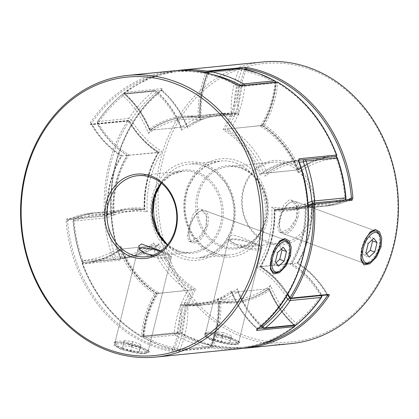 <?xml version="1.0" encoding="UTF-8"?>
<svg xmlns="http://www.w3.org/2000/svg" width="419" height="419" viewBox="0 0 419 419"><rect width="100%" height="100%" fill="white"/><g stroke="black" fill="none" stroke-linecap="round" stroke-linejoin="round"><path stroke-width="0.31" stroke-dasharray="2.1 1.57" d="M229.952 338.908A16.063 3.174 13.8 0 0 213.072 334.98A16.063 3.174 13.8 0 0 206.248 336.598A16.063 3.174 13.8 0 0 213.407 340.553A16.063 3.174 13.8 0 0 236.808 344.104A16.063 3.174 13.8 0 0 229.952 338.908M213.098 339.573A17.153 3.389 -166.2 0 1 205.451 335.352A17.153 3.389 -166.2 0 1 205.273 334.603A17.153 3.389 -166.2 0 1 230.769 337.814A17.153 3.389 -166.2 0 1 238.594 342.784A17.153 3.389 -166.2 0 1 238.086 343.365A17.153 3.389 -166.2 0 1 213.098 339.573M236.971 244.607A16.063 3.174 -166.2 0 1 230.115 239.411A16.063 3.174 -166.2 0 1 253.516 242.962A16.063 3.174 -166.2 0 1 260.681 246.917A16.063 3.174 -166.2 0 1 253.851 248.54A16.063 3.174 -166.2 0 1 236.971 244.607M253.825 243.947A17.153 3.389 13.8 0 0 228.837 240.15A17.153 3.389 13.8 0 0 228.329 240.731A17.153 3.389 13.8 0 0 236.159 245.702A17.153 3.389 13.8 0 0 261.65 248.912A17.153 3.389 13.8 0 0 261.472 248.168A17.153 3.389 13.8 0 0 253.825 243.947M222.012 337.798L213.512 336.74L213.177 338.672L221.347 341.663L229.848 342.721L230.178 340.788L222.012 337.798L223.285 332.613L214.785 331.555L213.512 336.74M214.785 331.555L214.449 333.487L222.62 336.478L231.12 337.536L231.456 335.603L230.178 340.788M231.456 335.603L223.285 332.613M231.12 337.536L229.848 342.721M222.62 336.478L221.347 341.663M214.449 333.487L213.177 338.672M139.407 347.911A16.063 3.174 -166.2 0 1 146.262 353.107A16.063 3.174 -166.2 0 1 122.861 349.556A16.063 3.174 -166.2 0 1 115.702 345.602A16.063 3.174 -166.2 0 1 122.526 343.978A16.063 3.174 -166.2 0 1 139.407 347.911M122.558 348.571A17.153 3.389 13.8 0 0 147.546 352.369A17.153 3.389 13.8 0 0 148.048 351.787A17.153 3.389 13.8 0 0 140.224 346.817A17.153 3.389 13.8 0 0 114.727 343.601A17.153 3.389 13.8 0 0 114.911 344.35A17.153 3.389 13.8 0 0 122.558 348.571M149.751 254.721A16.063 3.174 13.8 0 0 170.135 255.92A16.063 3.174 13.8 0 0 162.975 251.966A16.063 3.174 13.8 0 0 160.676 251.175M163.279 252.945A17.153 3.389 -166.2 0 1 170.926 257.166A17.153 3.389 -166.2 0 1 171.104 257.915A17.153 3.389 -166.2 0 1 145.613 254.7A17.153 3.389 -166.2 0 1 137.788 249.729A17.153 3.389 -166.2 0 1 138.291 249.153A17.153 3.389 -166.2 0 1 163.279 252.945M122.636 347.676L122.966 345.743L131.466 346.796L139.637 349.786L139.302 351.719L130.801 350.666L122.636 347.676L124.239 340.558L122.966 345.743M139.213 248.713A16.063 3.174 13.8 0 0 142.062 251.73M124.239 340.558L132.739 341.611L140.91 344.601L140.575 346.534L132.074 345.481L123.909 342.491M132.074 345.481L130.801 350.666M140.575 346.534L139.302 351.719M140.91 344.601L139.637 349.786M132.739 341.611L131.466 346.796M270.355 263.493A17.153 8.202 -69.9 0 1 271.219 257.271A17.153 8.202 -69.9 0 1 274.241 249.305M289.194 244.418A17.153 8.202 -69.9 0 1 288.885 255.517A17.153 8.202 -69.9 0 1 279.3 271.444M189.556 227.124A16.063 7.683 -69.9 0 1 198.533 212.208A16.063 7.683 -69.9 0 1 206.101 225.474A16.063 7.683 -69.9 0 1 197.443 240.171A16.063 7.683 -69.9 0 1 189.268 237.515A16.063 7.683 -69.9 0 1 189.556 227.124M207.562 225.752A17.153 8.202 110.1 0 0 204.624 210.516A17.153 8.202 110.1 0 0 199.475 211.579A17.153 8.202 110.1 0 0 189.896 227.507A17.153 8.202 110.1 0 0 189.587 238.605A17.153 8.202 110.1 0 0 192.829 242.737A17.153 8.202 110.1 0 0 207.562 225.752M281.364 249.048L278.771 245.649L273.198 250.803L270.884 260.23L274.141 264.509L278.635 266.154M270.884 260.23L275.372 261.875M273.198 250.803L277.692 252.448M278.771 245.649L283.265 247.294M274.141 264.509L276.042 262.75M364.781 240.302A17.153 8.202 110.1 0 0 361.759 248.273A17.153 8.202 110.1 0 0 360.9 254.474M369.846 262.441A17.153 8.202 110.1 0 0 379.431 246.513A17.153 8.202 110.1 0 0 379.734 235.415M280.101 218.121A16.063 7.683 110.1 0 0 279.813 228.512A16.063 7.683 110.1 0 0 287.989 231.173A16.063 7.683 110.1 0 0 296.647 216.476A16.063 7.683 110.1 0 0 289.079 203.205A16.063 7.683 110.1 0 0 280.101 218.121M298.108 216.749A17.153 8.202 -69.9 0 1 283.375 233.739A17.153 8.202 -69.9 0 1 280.133 229.602A17.153 8.202 -69.9 0 1 280.437 218.503A17.153 8.202 -69.9 0 1 290.021 202.581A17.153 8.202 -69.9 0 1 295.17 201.518A17.153 8.202 -69.9 0 1 298.108 216.749M366.583 253.752L364.687 255.506L369.176 257.151M364.687 255.506L361.424 251.232L363.744 241.805L369.317 236.651L373.811 238.296M369.317 236.651L371.91 240.05M363.744 241.805L368.233 243.444M361.424 251.232L365.918 252.877M279.368 241.271L271.067 257.219L270.313 268.349M273.041 272.099L274.869 272.298C277.949 273.67 288.146 262.147 288.733 255.459L289.068 245.984L284.836 239.878L200.769 209.107L206.331 215.738L206.117 227.25L199.03 237.269L190.692 241.485L188.974 241.328L187.288 236.112L189.467 225.307L193.238 214.078L198.716 208.824L200.769 209.107M122.599 348.399L117.247 345.733L114.989 342.543L116.032 341.516L117.571 341.16C119.687 340.118 135.358 344.533 140.265 346.644L148.174 350.3L148.31 350.724L145.87 351.52C143.811 352.321 127.439 350.75 122.599 348.399M140.711 347.78L125.302 343.009L114.287 342.255L114.068 345.439L121.557 349.682L141.161 353.28L147.886 353.076L149.379 351.834L140.711 347.78L140.265 346.644M172.864 70.916A141.528 121.107 -95.7 0 0 90.221 122.877C89.577 123.924 89.556 124.485 90.158 124.548L127.701 120.819A1.074 0.917 84.3 0 1 128.334 120.41A1.074 1.074 0 0 1 129.366 120.939C137.081 134.148 146.922 144.597 158.895 152.28L158.791 152.28A94.354 80.736 84.3 0 1 129.199 120.897L128.994 121.421A95.422 81.653 -95.7 0 0 158.005 152.568L121.248 156.009A94.354 80.736 -95.7 0 0 107.18 213.281A94.354 80.736 -95.7 0 0 91.614 213.072A94.354 80.736 -95.7 0 0 68.328 219.608L67.574 220.928L66.108 221.054L67.04 218.666L106.049 214.827A1.074 0.529 -115.5 0 1 105.96 215.848A1.074 0.529 -115.5 0 1 105.871 215.874A94.354 80.736 84.3 0 1 129.157 209.338A94.354 80.736 84.3 0 1 144.723 209.547L107.034 213.481C106.279 192.337 110.983 173.178 121.138 155.999L121.138 155.999C109.071 148.284 99.172 137.783 91.442 124.516L90.797 124.144A1.074 0.917 84.3 0 1 91.656 124.632L91.442 124.511M153.014 255.171L164.541 254.914L172.026 254.165L169.732 253.767L161.011 250.934M298.862 161.027L298.407 161.336L298.265 160.247A94.354 80.736 -95.7 0 0 295.358 160.472L332.901 156.743C320.545 158.01 309.117 162.363 298.621 169.795L298.464 169.857A94.354 80.736 84.3 0 1 332.901 156.743A94.354 80.736 84.3 0 1 335.808 156.512A1.074 0.555 86.7 0 0 336.289 155.391A95.422 81.653 -95.7 0 0 299.391 168.27L298.464 169.857L260.922 173.592L259.99 175.2A93.28 79.82 84.3 0 1 298.407 161.336A140.454 120.19 84.3 0 1 257.402 328.292A93.28 79.82 84.3 0 1 231.566 290.912L231.738 292.415L269.281 288.681L269.454 290.158A95.422 81.653 -95.7 0 0 294.457 325.694A1.074 0.409 131.6 0 0 294.615 324.95A1.074 0.409 131.6 0 0 294.447 324.908A94.354 80.736 84.3 0 1 269.281 288.681A94.354 80.736 84.3 0 1 234.844 301.795A94.354 80.736 84.3 0 1 219.278 301.586A94.354 80.736 84.3 0 1 211.527 346.314L173.985 350.043A1.074 0.917 -95.7 0 0 174.713 351.593L171.664 351.368A1.074 0.539 -79.6 0 0 172.329 350.253L173.985 350.043A94.354 80.736 -95.7 0 0 181.736 305.32A94.354 80.736 -95.7 0 0 197.302 305.53A94.354 80.736 -95.7 0 0 231.738 292.415A94.354 80.736 -95.7 0 0 256.905 328.637L258.382 328.491M181.736 305.32L197.302 305.53L234.844 301.795L219.278 301.586L181.736 305.32L180.207 304.173A93.28 79.82 84.3 0 1 172.329 350.253A140.454 120.19 84.3 0 1 154.574 345.408A140.454 120.19 84.3 0 1 67.574 220.928A93.28 79.82 84.3 0 1 107.604 214.538A93.28 79.82 84.3 0 1 122.055 155.716A93.28 79.82 84.3 0 1 91.51 123.495A140.454 120.19 84.3 0 1 237.274 85.864A93.28 79.82 84.3 0 1 223.076 129.633A93.28 79.82 84.3 0 1 259.99 175.2M299.391 168.27A95.422 81.653 -95.7 0 0 264.42 125.098L223.076 129.633M336.74 155.072L336.289 155.391A140.454 120.19 84.3 0 0 277.682 83.041L276.215 82.946A94.354 80.736 84.3 0 1 262.53 125.496A94.354 80.736 84.3 0 1 298.464 169.857M260.922 173.592L260.765 173.66C271.344 166.154 282.872 161.76 295.358 160.472A94.354 80.736 -95.7 0 0 260.922 173.592A94.354 80.736 -95.7 0 0 224.987 129.23A94.354 80.736 -95.7 0 0 238.673 86.675L237.274 85.864A1.074 0.477 -60.5 0 0 237.343 85.088M269.281 288.681L269.501 288.859C275.398 303.209 283.773 315.24 294.615 324.95A1.074 1.074 0 0 1 294.918 325.401M231.738 292.415L231.513 292.237C237.405 306.703 245.822 318.838 256.774 328.632L257.402 328.292A1.074 0.487 -128.5 0 1 257.596 329.067M174.713 351.593L212.255 347.864A1.074 0.917 -95.7 0 1 211.527 346.314A1.074 0.293 -157.5 0 1 212.91 346.749A140.454 120.19 84.3 0 0 294.457 325.694A1.074 0.492 -127.5 0 1 294.557 326.6M219.278 301.586L220.792 302.722A95.422 81.653 -95.7 0 0 269.454 290.158M90.221 122.877A1.074 0.382 -146.3 0 1 91.51 123.495L91.656 124.632A94.354 80.736 -95.7 0 0 121.248 156.009L121.143 156.009M121.248 156.009L122.055 155.716M158.005 152.568A95.422 81.653 -95.7 0 0 144.314 208.306L144.723 209.547A94.354 80.736 84.3 0 1 158.791 152.28M158.901 152.286C148.865 169.328 144.188 188.351 144.869 209.348L144.723 209.547M68.328 219.608L105.871 215.874A1.074 0.917 -95.7 0 1 105.604 215.947A1.074 1.074 0 0 0 105.96 215.848C113.381 212.318 121.112 210.144 129.157 209.338L91.614 213.072C83.496 213.884 75.703 216.073 68.224 219.635L68.328 219.608A1.074 0.917 84.3 0 1 68.067 219.682L105.604 215.947A1.074 0.917 -95.7 0 1 104.582 214.937A141.528 121.107 -95.7 0 1 127.701 120.819A1.074 0.377 -147.2 0 1 128.994 121.421A140.454 120.19 84.3 0 0 106.049 214.827A95.422 81.653 -95.7 0 1 144.314 208.306M107.18 213.281L107.604 214.538M373.434 230.633L375.372 230.885L379.457 236.337L379.279 246.461C375.974 256.302 371.354 261.917 365.41 263.294L363.582 263.085L360.733 258.701L361.613 248.216L369.401 232.713L373.434 230.633M281.238 232.487L289.576 228.261L296.657 218.262L296.877 206.735L291.315 200.104L289.262 199.826L283.773 205.095L280.012 216.304L277.834 227.124L279.52 232.325L281.238 232.487M260.278 245.356L255.087 245.911L236.41 244.665L230.66 241.004L229.251 236.981L231.985 235.001C237.887 236.023 245.251 238.657 254.082 242.91L262.572 245.162L260.278 245.356M267.594 241.564A40.743 34.866 -95.7 0 0 281.149 243.324A40.743 34.866 -95.7 0 0 311.935 207.29A40.743 34.866 -95.7 0 0 286.648 163.991A40.743 34.866 -95.7 0 0 273.088 162.237A40.743 34.866 -95.7 0 0 242.308 198.266A40.743 34.866 -95.7 0 0 267.594 241.564M287.869 162.352A42.377 36.264 84.3 0 1 312.909 215.486A42.377 36.264 84.3 0 1 268.05 243.036A42.377 36.264 84.3 0 1 243.01 189.901A42.377 36.264 84.3 0 1 287.869 162.352M230.811 337.641C221.787 334.158 214.224 332.33 208.117 332.162L206.583 332.513L205.546 333.534L207.279 336.352L213.145 339.395C222.358 342.098 230.12 343.14 236.416 342.517L238.846 341.715L238.715 341.296L230.811 337.641M231.257 338.777L239.919 342.831L238.432 344.078L231.717 344.282L212.103 340.684L204.613 336.436L204.833 333.257L215.853 334.011L231.257 338.777M291.121 343.611A141.528 121.107 84.3 0 1 244.026 337.51A141.528 121.107 84.3 0 1 156.187 187.104A141.528 121.107 84.3 0 1 263.122 61.944M179.018 333.126L181.898 334.043A1.074 0.477 119.5 0 1 181.752 334.016L179.521 333.241A1.074 0.917 84.3 0 1 179.018 333.126L141.475 336.86A141.528 121.107 84.3 0 1 82.423 263.954L82.711 263.609A1.074 0.555 -93.3 0 1 83.192 262.488A94.354 80.736 -95.7 0 0 86.099 262.257A94.354 80.736 -95.7 0 0 120.536 249.143L158.235 245.34C147.656 252.846 136.128 257.24 123.642 258.528A94.354 80.736 84.3 0 1 120.735 258.753L120.593 257.664A93.28 79.82 -95.7 0 0 159.011 243.8A93.28 79.82 -95.7 0 0 195.924 289.367A93.28 79.82 -95.7 0 0 181.726 333.136A1.074 0.477 119.5 0 0 181.752 334.016L211.6 345.764L242.816 348.362A141.528 121.107 84.3 0 1 199.041 341.983A141.528 121.107 84.3 0 1 181.898 334.043M119.965 260.225L82.423 263.954A1.074 0.917 84.3 0 1 83.156 262.488L120.29 259.021L120.133 257.968L119.965 260.225A1.074 0.917 84.3 0 1 120.735 258.753L83.192 262.488A1.074 0.917 84.3 0 0 83.156 262.488A1.074 1.074 0 0 0 82.26 263.928C94.636 296.207 114.324 320.509 141.329 336.829A1.074 0.471 -59.5 0 1 141.318 335.959A95.422 81.653 84.3 0 1 154.58 293.902L195.924 289.367M194.269 71A140.454 120.19 -95.7 0 0 124.543 93.306A95.422 81.653 84.3 0 1 149.546 128.843L149.499 130.141C143.602 115.791 135.227 103.76 124.385 94.05A1.074 1.074 0 0 1 124.443 92.4L149.133 77.992L176.184 70.638A141.528 121.107 84.3 0 0 124.574 92.353A1.074 0.917 -95.7 0 0 124.553 94.092A1.074 0.409 -48.4 0 1 124.385 94.05A1.074 0.409 -48.4 0 1 124.543 93.306A1.074 0.492 52.5 0 1 124.443 92.4A1.074 0.492 52.5 0 1 124.574 92.353L162.116 88.618C162.682 88.639 162.514 89.017 161.619 89.76A1.074 0.487 51.5 0 0 161.483 89.813L161.483 89.813A1.074 0.487 51.5 0 0 161.598 90.708A140.454 120.19 -95.7 0 0 120.593 257.664L120.133 257.968C97.873 198.444 115.995 124.632 161.483 89.813M310.673 69.517A139.894 119.708 -95.7 0 0 162.588 160.467A139.894 119.708 -95.7 0 0 245.251 335.87A139.894 119.708 -95.7 0 0 393.336 244.921A139.894 119.708 -95.7 0 0 310.673 69.517M159.011 243.8L158.078 245.408A94.354 80.736 84.3 0 0 194.013 289.77A94.354 80.736 84.3 0 0 180.327 332.325A1.074 0.917 84.3 0 1 179.521 333.241L141.978 336.976A1.074 1.074 0 0 1 141.329 336.829A1.074 0.471 -59.5 0 0 141.475 336.86A1.074 0.917 -95.7 0 0 142.785 336.054L141.318 335.959A140.454 120.19 -95.7 0 1 82.711 263.609A95.422 81.653 84.3 0 0 119.609 250.73L120.536 249.143A94.354 80.736 -95.7 0 0 156.47 293.504A94.354 80.736 -95.7 0 0 142.785 336.054L180.327 332.325L181.726 333.136A140.454 120.19 -95.7 0 0 260.482 344.449M158.078 245.408A94.354 80.736 84.3 0 1 123.642 258.528L86.099 262.257C98.455 260.99 109.883 256.638 120.379 249.205L120.536 249.143M289.634 298.061L289.801 298.103A1.074 0.917 -95.7 0 0 290.309 298.543M260.995 266.432L297.752 262.991A94.354 80.736 84.3 0 1 327.344 294.368L289.801 298.103A94.354 80.736 -95.7 0 0 260.209 266.72L260.099 266.714C269.962 249.981 274.649 231.298 274.167 210.673L274.686 210.694A95.422 81.653 84.3 0 1 260.995 266.432A95.422 81.653 84.3 0 1 287.801 293.944M260.209 266.72A94.354 80.736 -95.7 0 0 274.319 210.642L274.167 210.673A1.074 1.074 0 0 1 275.131 209.573A1.074 0.917 84.3 0 1 275.299 209.573A1.074 0.545 96.3 0 0 274.686 210.694A95.422 81.653 84.3 0 0 308.049 206.295M327.49 295.505L327.344 294.368L328.203 294.856A1.074 0.917 84.3 0 1 327.344 294.368M327.176 294.96A93.28 79.82 -95.7 0 0 296.945 263.284L297.857 262.991C309.929 270.716 319.828 281.217 327.558 294.489M162.116 88.618A1.074 0.917 -95.7 0 0 162.095 90.363L161.991 89.336L161.488 89.813M149.546 128.843A95.422 81.653 84.3 0 1 198.208 116.278L199.722 117.414A94.354 80.736 -95.7 0 0 184.156 117.205A94.354 80.736 -95.7 0 0 149.719 130.319A94.354 80.736 -95.7 0 0 124.553 94.092L162.095 90.363L161.598 90.708A93.28 79.82 -95.7 0 1 187.434 128.088L187.487 126.763C181.595 112.297 173.178 100.162 162.226 90.368M149.719 130.319L187.262 126.585A94.354 80.736 84.3 0 1 221.698 113.47A94.354 80.736 84.3 0 1 237.264 113.68L221.698 113.47L184.156 117.205L199.722 117.414L237.264 113.68L238.793 114.827A93.28 79.82 -95.7 0 0 187.434 128.088M350.776 199.365L350.672 199.392A94.354 80.736 84.3 0 1 327.386 205.928A94.354 80.736 84.3 0 1 312.841 205.839L275.299 209.573A94.354 80.736 -95.7 0 0 289.843 209.662A94.354 80.736 -95.7 0 0 307.991 205.341L289.843 209.662L327.386 205.928C335.504 205.116 343.297 202.927 350.776 199.365L350.933 199.324A1.074 0.917 84.3 0 0 350.672 199.392L313.129 203.126M240.37 68.449A2.142 1.833 84.3 0 0 238.924 69.606A94.354 80.736 -95.7 0 0 231.194 114.282L200.272 117.357L199.983 117.76C199.329 101.937 201.895 86.963 207.688 72.838A2.142 0.587 -157.5 0 1 208.007 72.681L238.924 69.606A2.142 0.587 -157.5 0 1 241.69 70.476A139.386 119.268 84.3 0 1 258.654 75.163A139.386 119.268 84.3 0 1 274.937 82.643A92.206 78.903 84.3 0 1 260.346 126.15A92.206 78.903 84.3 0 1 298.244 172.937A92.206 78.903 84.3 0 1 336.462 158.602A139.386 119.268 84.3 0 1 344.921 197.92A92.206 78.903 84.3 0 1 304.885 203.786A92.206 78.903 84.3 0 1 290.048 264.19A92.206 78.903 84.3 0 1 320.839 295.982A139.386 119.268 84.3 0 1 296.05 323.133A2.142 0.812 -48.3 0 1 293.86 324.929L262.943 328.004A2.142 0.812 -48.3 0 1 262.603 327.915M212.972 74.702A139.386 119.268 -95.7 0 0 208.562 73.765A92.206 78.903 -95.7 0 0 201.136 119.892A92.206 78.903 -95.7 0 0 148.399 133.509A92.206 78.903 -95.7 0 0 122.95 95.867A139.386 119.268 -95.7 0 0 98.161 123.018A92.206 78.903 -95.7 0 0 128.952 154.81A92.206 78.903 -95.7 0 0 114.115 215.214A92.206 78.903 -95.7 0 0 74.079 221.08A139.386 119.268 -95.7 0 0 82.538 260.398A2.142 0.304 160.7 0 0 81.616 261A2.142 0.304 160.7 0 0 81.941 261.047A2.142 1.833 -95.7 0 0 83.14 262.331A2.142 1.833 -95.7 0 0 83.79 262.43L114.706 259.356A2.142 1.11 86.7 0 0 115.665 257.104A139.386 119.268 84.3 0 1 107.201 217.786A92.206 78.903 84.3 0 1 147.242 211.92A92.206 78.903 84.3 0 1 162.08 151.516A92.206 78.903 84.3 0 1 131.288 119.724A139.386 119.268 84.3 0 1 156.078 92.578A92.206 78.903 84.3 0 1 181.527 130.215A92.206 78.903 84.3 0 1 234.263 116.602A92.206 78.903 84.3 0 1 241.69 70.476A2.142 1.074 100.7 0 0 241.135 68.527M181.642 127.544L181.191 127.193L150.274 130.267A94.354 80.736 84.3 0 1 184.706 117.147L215.628 114.073L231.194 114.282A94.354 80.736 -95.7 0 0 215.628 114.073A94.354 80.736 -95.7 0 0 181.191 127.193A94.354 80.736 -95.7 0 0 156.057 90.996L125.14 94.071A2.142 0.812 -48.3 0 0 122.95 95.867A2.142 0.969 -128.9 0 1 122.709 94.086A2.142 0.969 -128.9 0 1 122.977 93.987L153.893 90.913A2.142 0.969 -128.9 0 1 156.078 92.578A2.142 0.812 -48.3 0 0 156.397 91.085A2.142 2.142 0 0 0 154.758 90.551A2.142 1.833 84.3 0 1 156.057 90.996A2.142 0.812 -48.3 0 1 156.397 91.085C167.354 100.911 175.771 113.062 181.642 127.544L181.527 130.215M290.048 264.19L291.682 263.593L260.759 266.667L256.92 267.484A92.206 78.903 -95.7 0 0 271.758 207.08A92.206 78.903 -95.7 0 0 307.818 202.964M304.885 203.786C305.938 205.038 306.226 205.886 305.744 206.326L274.686 209.395L290.393 209.605A94.354 80.736 84.3 0 1 274.827 209.395L271.758 207.08M296.291 324.914A2.142 0.969 -128.9 0 0 296.05 323.133A92.206 78.903 84.3 0 1 270.601 285.491L268.726 288.733L237.809 291.807L237.358 291.456L237.473 288.785A92.206 78.903 -95.7 0 0 261.912 325.511M270.601 285.491A92.206 78.903 84.3 0 1 217.864 299.108C218.917 300.355 219.205 301.203 218.728 301.643L187.67 304.713L203.372 304.927A94.354 80.736 84.3 0 1 187.806 304.718L184.737 302.398A92.206 78.903 -95.7 0 0 237.473 288.785M120.641 248.734L120.756 246.063A92.206 78.903 -95.7 0 1 82.538 260.398A2.142 1.11 86.7 0 0 83.763 262.43A2.142 2.142 0 0 1 81.616 261C77.117 248.142 74.257 234.86 73.047 221.159A2.142 2.142 0 0 1 74.257 219.032A2.142 1.058 -115.5 0 1 74.441 218.985A94.354 80.736 84.3 0 1 97.69 212.464C89.556 213.281 81.747 215.471 74.257 219.032A2.142 1.058 -115.5 0 0 74.079 221.08L104.268 218.048A141.528 121.107 -95.7 0 0 112.863 257.973A2.142 1.833 84.3 0 0 114.057 259.256A2.142 1.833 84.3 0 0 114.706 259.356A94.354 80.736 -95.7 0 0 117.571 259.131C130.115 257.837 141.701 253.416 152.317 245.88L152.008 246.011A94.354 80.736 -95.7 0 0 187.937 290.372L157.02 293.447A94.354 80.736 84.3 0 1 121.086 249.085A94.354 80.736 84.3 0 1 86.654 262.205A94.354 80.736 84.3 0 1 83.79 262.43A2.142 1.11 86.7 0 1 83.763 262.43L117.571 259.131A94.354 80.736 -95.7 0 0 152.008 246.011L121.086 249.085L120.641 248.734C128.575 268.081 140.632 282.987 156.811 293.447L158.654 292.85A92.206 78.903 -95.7 0 0 144.063 336.357L143.34 335.949A94.354 80.736 84.3 0 1 157.02 293.447M148.399 133.509L150.274 130.267A94.354 80.736 84.3 0 0 125.14 94.071A2.142 1.833 -95.7 0 0 124.553 93.72A2.142 1.833 -95.7 0 0 123.841 93.626L154.758 90.551A2.142 1.833 84.3 0 0 153.893 90.913A141.528 121.107 -95.7 0 0 128.727 118.483A2.142 1.833 84.3 0 0 128.418 119.19A2.142 1.833 84.3 0 0 128.67 120.997A94.354 80.736 -95.7 0 0 158.241 152.333A94.354 80.736 -95.7 0 0 144.173 209.605L113.256 212.674A94.354 80.736 84.3 0 1 127.318 155.407A94.354 80.736 84.3 0 1 97.753 124.071L128.67 120.997A2.142 0.519 149.9 0 0 131.288 119.724A2.142 0.775 -146 0 0 128.727 118.483L97.81 121.552A141.528 121.107 84.3 0 1 122.977 93.987A2.142 1.833 -95.7 0 1 123.841 93.626A2.142 2.142 0 0 0 122.709 94.086C113.109 101.838 104.703 111.045 97.491 121.709A2.142 0.775 -146 0 1 97.81 121.552A2.142 1.833 -95.7 0 0 97.496 122.264A2.142 1.833 -95.7 0 0 97.753 124.071A2.142 0.519 149.9 0 1 97.412 123.987C105.143 137.217 115.042 147.692 127.109 155.407L158.241 152.333L162.08 151.516M260.346 126.15L261.98 125.553L231.063 128.628L227.218 129.44A92.206 78.903 -95.7 0 0 241.81 85.937A139.386 119.268 -95.7 0 0 241.182 85.591M298.244 172.937L298.359 170.266L297.914 169.915L266.683 173.12C277.299 165.584 288.885 161.163 301.429 159.869A94.354 80.736 84.3 0 1 304.294 159.644L335.21 156.57A94.354 80.736 -95.7 0 0 332.346 156.795A94.354 80.736 -95.7 0 0 297.914 169.915A94.354 80.736 -95.7 0 0 261.98 125.553A94.354 80.736 -95.7 0 0 275.66 83.051L244.743 86.125L241.81 85.937A2.142 0.953 119.2 0 1 242.004 85.507M208.599 73.524A2.142 1.074 100.7 0 0 208.562 73.765A2.142 0.587 -157.5 0 1 208.002 73.377M231.194 114.282L234.263 116.602M201.136 119.892C200.083 118.645 199.795 117.797 200.272 117.357A94.354 80.736 84.3 0 1 208.007 72.681A2.142 1.833 -95.7 0 1 209.453 71.523M274.874 80.883A2.142 0.953 119.2 0 1 274.937 82.643L275.66 83.051A2.142 1.833 84.3 0 0 275.582 82.171M149.965 130.398L150.274 130.267M275.885 82.14A2.142 2.142 0 0 1 275.964 82.957C274.445 98.58 269.852 112.784 262.194 125.569L261.98 125.553M244.665 85.246A2.142 1.833 -95.7 0 1 244.743 86.125A94.354 80.736 84.3 0 1 231.063 128.628A94.354 80.736 84.3 0 1 266.992 172.989L265.122 176.231A92.206 78.903 -95.7 0 0 227.218 129.44M337.384 158A2.142 0.304 160.7 0 1 336.462 158.602A2.142 1.11 86.7 0 0 335.289 156.57A2.142 1.11 86.7 0 0 335.237 156.57L335.237 156.57A2.142 1.11 86.7 0 0 335.21 156.57A2.142 1.833 84.3 0 1 335.258 156.57M98.161 123.018A2.142 0.775 -146 0 1 97.491 121.709A2.142 2.142 0 0 0 97.412 123.987A2.142 0.519 149.9 0 1 98.161 123.018M321.509 297.291A2.142 0.775 -146 0 0 320.839 295.982A2.142 0.519 149.9 0 0 321.588 295.013A2.142 0.519 149.9 0 0 321.247 294.929A94.354 80.736 -95.7 0 0 291.682 263.593L291.891 263.593C302.115 246.367 306.828 227.135 306.038 205.923L305.744 206.326A94.354 80.736 -95.7 0 0 321.31 206.536A94.354 80.736 -95.7 0 0 344.559 200.015A2.142 1.058 -115.5 0 0 344.743 199.968A2.142 1.058 -115.5 0 0 344.921 197.92L345.953 197.841M128.952 154.81L127.318 155.407M147.242 211.92L144.314 209.605L128.607 209.395A94.354 80.736 -95.7 0 0 105.358 215.911A2.142 1.058 -115.5 0 1 107.201 217.786L104.268 218.048A2.142 1.833 84.3 0 1 104.331 217.246A2.142 1.833 84.3 0 1 105.358 215.911L74.441 218.985A2.142 1.833 -95.7 0 0 73.414 220.321A2.142 1.833 -95.7 0 0 73.351 221.122A141.528 121.107 84.3 0 0 81.941 261.047L112.863 257.973A2.142 0.304 160.7 0 0 115.665 257.104A92.206 78.903 84.3 0 0 153.878 242.769L152.008 246.011M114.115 215.214C113.062 213.962 112.774 213.114 113.256 212.674L112.962 213.077C112.172 191.865 116.885 172.633 127.104 155.391M344.706 199.942A2.142 1.833 84.3 0 1 344.559 200.015L313.642 203.089A2.142 1.058 -115.5 0 1 313.349 203.058M274.827 209.395A94.354 80.736 84.3 0 1 260.759 266.667A94.354 80.736 84.3 0 1 290.33 298.003A2.142 0.519 149.9 0 0 289.702 298.166M187.806 304.718A94.354 80.736 84.3 0 1 180.076 349.394A2.142 0.587 -157.5 0 1 177.31 348.524A139.386 119.268 -95.7 0 1 160.346 343.837A139.386 119.268 -95.7 0 1 144.063 336.357A2.142 0.953 119.2 0 0 144.126 338.117A2.142 0.953 119.2 0 0 144.419 338.175A2.142 1.833 -95.7 0 1 143.34 335.949L174.257 332.875L177.19 333.063A2.142 0.953 119.2 0 1 175.336 335.1A141.528 121.107 -95.7 0 0 191.865 342.695A141.528 121.107 -95.7 0 0 209.091 347.456L178.175 350.53A141.528 121.107 84.3 0 1 160.948 345.769A141.528 121.107 84.3 0 1 144.419 338.175L175.336 335.1A2.142 1.833 84.3 0 1 174.257 332.875A94.354 80.736 -95.7 0 1 187.937 290.372L191.782 289.56A92.206 78.903 84.3 0 1 153.878 242.769M184.737 302.398A92.206 78.903 -95.7 0 1 177.31 348.524A2.142 1.074 100.7 0 0 178.017 350.525L160.713 345.738L144.126 338.117A2.142 2.142 0 0 1 143.036 336.043C144.555 320.42 149.148 306.216 156.806 293.431L156.811 293.447M269.035 288.602L268.726 288.733A94.354 80.736 -95.7 0 0 293.86 324.929A2.142 1.833 84.3 0 0 294.447 325.28A2.142 1.833 84.3 0 0 295.159 325.374M217.864 299.108A92.206 78.903 84.3 0 1 210.438 345.235A2.142 0.587 -157.5 0 1 211.312 346.162C217.105 332.037 219.671 317.063 219.017 301.24L218.728 301.643A94.354 80.736 -95.7 0 0 234.294 301.853A94.354 80.736 -95.7 0 0 268.726 288.733M191.782 289.56A92.206 78.903 84.3 0 0 177.19 333.063A139.386 119.268 84.3 0 0 210.438 345.235A2.142 1.074 100.7 0 1 209.091 347.456A2.142 1.833 -95.7 0 0 209.547 347.477A2.142 2.142 0 0 0 211.312 346.162A2.142 0.587 -157.5 0 1 210.993 346.319A94.354 80.736 -95.7 0 0 218.728 301.643M271.067 257.219L271.371 257.675M288.733 255.459L289.304 255.559M161.305 183.119A40.743 34.866 84.3 0 1 182.836 171.209A40.743 34.866 84.3 0 1 196.391 172.963A40.743 34.866 84.3 0 1 221.677 216.262A40.743 34.866 84.3 0 1 190.896 252.296A40.743 34.866 84.3 0 1 177.337 250.536A40.743 34.866 84.3 0 1 167.443 244.853M177.64 251.505A41.816 35.783 -95.7 0 0 221.902 224.317A41.816 35.783 -95.7 0 0 197.192 171.89A41.816 35.783 -95.7 0 0 152.93 199.072A41.816 35.783 -95.7 0 0 177.64 251.505M66.108 221.054A141.528 121.107 -95.7 0 0 153.773 346.482A141.528 121.107 -95.7 0 0 171.664 351.368M90.158 124.548A1.074 0.917 84.3 0 1 90.792 124.144L128.334 120.41A1.074 0.917 84.3 0 1 129.199 120.897L91.656 124.632M239.459 85.759A1.074 0.917 -95.7 0 0 238.673 86.675L276.215 82.946A1.074 0.917 -95.7 0 1 277.022 82.024M220.792 302.722A95.422 81.653 -95.7 0 1 212.91 346.749A1.074 0.539 -80.7 0 1 212.255 347.864A141.528 121.107 -95.7 0 0 239.511 348.744M231.566 290.912A93.28 79.82 84.3 0 1 180.207 304.173M262.776 328.056L294.447 324.908A1.074 0.917 84.3 0 1 294.767 325.416M298.71 159.979L298.265 160.247A1.074 0.917 -95.7 0 0 298.695 160.095M264.42 125.098A95.422 81.653 -95.7 0 0 277.682 83.041A1.074 0.471 -59.5 0 0 277.771 82.286M257.276 329.392A1.074 0.917 -95.7 0 0 256.905 328.637M68.229 219.635L68.067 219.676A1.074 0.917 84.3 0 1 67.04 218.666M379.279 246.461L379.85 246.561M361.613 248.216L361.916 248.677M222.609 246.037A40.743 34.866 -95.7 0 0 236.164 247.791A40.743 34.866 -95.7 0 0 266.95 211.763A40.743 34.866 -95.7 0 0 241.663 168.464A40.743 34.866 -95.7 0 0 228.104 166.704A40.743 34.866 -95.7 0 0 197.323 202.738A40.743 34.866 -95.7 0 0 222.609 246.037M241.36 167.495A41.816 35.783 84.3 0 1 266.07 219.928A41.816 35.783 84.3 0 1 221.808 247.11A41.816 35.783 84.3 0 1 197.098 194.683A41.816 35.783 84.3 0 1 241.36 167.495M213.145 339.395L212.103 340.684M120.295 257.989A141.528 121.107 84.3 0 1 161.619 89.76M246.304 69.622A93.28 79.82 -95.7 0 0 238.793 114.827M296.945 263.284A93.28 79.82 -95.7 0 0 311.495 206.86L311.862 206.913A94.354 80.736 84.3 0 1 297.752 262.991M348.069 199.606A93.28 79.82 -95.7 0 1 313.449 204.718A2.142 1.833 -95.7 0 0 311.495 206.86M154.58 293.902A95.422 81.653 84.3 0 1 119.609 250.73M297.862 263.001C307.787 246.236 312.506 227.527 312.014 206.886L312.674 205.839L275.131 209.573A1.074 0.917 84.3 0 0 274.319 210.642L311.862 206.913A1.074 0.917 84.3 0 1 312.841 205.839A1.074 0.545 -83.7 0 0 313.449 204.718M162.095 90.363A94.354 80.736 84.3 0 1 187.262 126.585M237.264 113.68A94.354 80.736 84.3 0 1 244.879 69.292M207.264 73.205A94.354 80.736 -95.7 0 0 199.722 117.414M243.884 69.067L207.772 72.66M198.208 116.278A95.422 81.653 84.3 0 1 205.834 72.88M204.472 164.196A49.322 42.204 84.3 0 1 233.613 226.035A49.322 42.204 84.3 0 1 181.406 258.099A49.322 42.204 84.3 0 1 152.259 196.26A49.322 42.204 84.3 0 1 204.472 164.196M164.201 241.747A47.174 40.371 -95.7 0 0 183.009 255.946A47.174 40.371 -95.7 0 0 198.706 257.984A47.174 40.371 -95.7 0 0 234.352 216.262A47.174 40.371 -95.7 0 0 205.074 166.128A47.174 40.371 -95.7 0 0 189.372 164.091A47.174 40.371 -95.7 0 0 158.738 186.801M214.528 254.804A49.322 42.204 -95.7 0 0 266.741 222.74A49.322 42.204 -95.7 0 0 237.594 160.901A49.322 42.204 -95.7 0 0 185.387 192.965A49.322 42.204 -95.7 0 0 214.528 254.804M235.991 163.054A47.174 40.371 84.3 0 1 265.269 213.187A47.174 40.371 84.3 0 1 229.628 254.909A47.174 40.371 84.3 0 1 213.926 252.872A47.174 40.371 84.3 0 1 184.648 202.738A47.174 40.371 84.3 0 1 220.294 161.016A47.174 40.371 84.3 0 1 235.991 163.054M269.04 288.602C258.418 296.139 246.838 300.559 234.294 301.853L203.372 304.927A94.354 80.736 84.3 0 0 237.809 291.807A94.354 80.736 84.3 0 0 262.943 328.004A2.142 1.833 -95.7 0 0 263.525 328.355M291.682 263.593A94.354 80.736 -95.7 0 0 305.744 206.326M290.571 298.595A2.142 1.833 -95.7 0 0 290.33 298.003L321.247 294.929A2.142 1.833 84.3 0 1 321.488 295.526M180.076 349.394L210.993 346.319A2.142 1.833 -95.7 0 1 209.547 347.477L178.63 350.551A2.142 1.833 84.3 0 1 178.175 350.53A2.142 1.074 100.7 0 1 178.017 350.525A2.142 2.142 0 0 0 178.63 350.551A2.142 1.833 84.3 0 0 180.076 349.394M144.173 209.605A94.354 80.736 -95.7 0 0 128.607 209.395L97.69 212.464A94.354 80.736 84.3 0 1 113.256 212.674M149.96 130.398C160.582 122.861 172.162 118.441 184.706 117.147A94.354 80.736 84.3 0 1 200.272 117.357M266.992 172.989A94.354 80.736 84.3 0 1 301.429 159.869L335.237 156.57A2.142 2.142 0 0 1 335.279 156.57M313.784 203.011A2.142 1.833 -95.7 0 1 313.642 203.089A94.354 80.736 84.3 0 1 290.393 209.605L321.31 206.536C329.444 205.719 337.253 203.529 344.743 199.968A2.142 2.142 0 0 0 344.821 199.926M286.151 296.678A92.206 78.903 -95.7 0 0 256.92 267.484M299.292 162.247A92.206 78.903 -95.7 0 0 265.122 176.231M120.756 246.063A92.206 78.903 -95.7 0 0 158.654 292.85M206.248 336.598L205.451 335.352M230.115 239.411L228.837 240.15M205.273 334.603L228.329 240.731M238.594 342.784L261.65 248.912M260.681 246.917L261.472 248.168M236.808 344.104L238.086 343.365M146.262 353.107L147.546 352.369M170.135 255.92L170.926 257.166M148.048 351.787L171.104 257.915M114.727 343.601L137.788 249.729M139.171 248.64L138.291 249.153M115.702 345.602L114.911 344.35M198.533 212.208L199.475 211.579M284.82 239.872L204.624 210.516M188.974 241.328L192.829 242.737M189.268 237.515L189.587 238.605M279.813 228.512L280.133 229.602M364.698 263.504L283.375 233.739M376.492 231.283L295.17 201.518M289.079 203.205L290.021 202.581M270.187 267.694L270.423 269.129M116.037 341.522L114.293 342.255M171.973 254.176L190.896 252.296C186.35 252.736 181.872 252.154 177.457 250.552L167.49 244.796M148.31 350.724L172.026 254.165M161.362 183.166L171.135 174.896L182.836 171.209L137.851 175.676M164.541 254.914L145.912 256.763M114.989 342.543L138.71 245.979M148.174 350.3L149.374 351.829M278.865 241.711L279.897 240.763M256.774 328.627L257.009 329.669M370.448 231.754L369.401 232.713M375.377 230.874L291.315 200.104M273.088 162.237L228.104 166.704C232.65 166.264 237.128 166.846 241.543 168.448C255.868 174.514 264.248 186.329 266.683 203.901C269.276 225.59 254.537 246.555 236.164 247.791L255.087 245.911M262.519 245.173L281.149 243.324M238.856 341.715L262.572 245.162M238.715 341.296L239.919 342.831M363.582 263.095L279.52 232.325M205.535 333.534L229.251 236.981M206.583 332.513L204.833 333.257M360.733 258.701L360.969 260.141M287.471 294.505L275.068 278.865L260.105 266.72M204.839 166.097L215.067 171.738L225.432 182.894L231.068 194.275L233.891 206.939L233.771 219.226L230.942 230.948L224.244 243.182L212.7 253.432L198.706 257.984L229.628 254.909C224.401 255.417 219.247 254.747 214.161 252.903L203.933 247.262L193.568 236.107L187.932 224.725L185.109 212.061L185.229 199.774L188.058 188.052L194.756 175.818L206.3 165.568L220.294 161.016L189.372 164.091C194.599 163.583 199.753 164.253 204.839 166.097M262.189 125.553C278.368 136.013 290.425 150.919 298.359 170.266M291.891 263.593C303.958 271.308 313.857 281.783 321.588 295.013A2.142 2.142 0 0 1 321.792 295.495M260.917 326.375L247.409 310.458L237.358 291.456"/><path stroke-width="0.63" d="M142.062 251.73A16.063 3.174 13.8 0 0 146.43 253.61A16.063 3.174 13.8 0 0 149.751 254.721M160.676 251.175A16.063 3.174 13.8 0 0 139.574 248.409A16.063 3.174 13.8 0 0 139.213 248.713M289.22 255.899A16.063 7.683 110.1 0 0 289.508 245.508A16.063 7.683 110.1 0 0 281.332 242.852A16.063 7.683 110.1 0 0 272.675 257.544A16.063 7.683 110.1 0 0 280.248 270.815A16.063 7.683 110.1 0 0 289.22 255.899M274.241 249.305A17.153 8.202 -69.9 0 1 285.947 240.286A17.153 8.202 -69.9 0 1 289.194 244.418L289.508 245.508M275.372 261.875L278.635 266.154L284.208 261L286.523 251.568L283.265 247.294L277.692 252.448L275.372 261.875M280.248 270.815L279.3 271.444A17.153 8.202 -69.9 0 1 274.152 272.502A17.153 8.202 -69.9 0 1 270.355 263.493M276.042 262.75L279.714 259.356L282.034 249.923L281.364 249.048M282.034 249.923L286.523 251.568M279.714 259.356L284.208 261M379.766 246.901A16.063 7.683 -69.9 0 1 370.789 261.812A16.063 7.683 -69.9 0 1 363.221 248.546A16.063 7.683 -69.9 0 1 371.878 233.849A16.063 7.683 -69.9 0 1 380.054 236.505A16.063 7.683 -69.9 0 1 379.766 246.901M360.9 254.474A17.153 8.202 110.1 0 0 364.698 263.504A17.153 8.202 110.1 0 0 369.846 262.441L370.789 261.812M374.754 251.997L369.176 257.151L365.918 252.877L368.233 243.444L373.811 238.296L377.069 242.57L374.754 251.997L370.26 250.353L366.583 253.752M380.054 236.505L379.734 235.415A17.153 8.202 110.1 0 0 376.492 231.283A17.153 8.202 110.1 0 0 364.781 240.302M371.91 240.05L372.575 240.925L377.069 242.57M372.575 240.925L370.26 250.353M270.313 268.349L272.989 272.078L274.152 272.502M290.524 255.773L285.994 265.981L279.347 272.748L273.45 273.937L270.423 269.129L271.371 257.675L274.895 247.896L279.897 240.763L284.836 238.458L289.026 240.836L291.205 247.137L290.524 255.773L289.304 255.559M131.131 256.648A42.377 36.264 84.3 0 1 106.091 203.514A42.377 36.264 84.3 0 1 150.95 175.964A42.377 36.264 84.3 0 1 175.99 229.099A42.377 36.264 84.3 0 1 131.131 256.648M151.406 177.436A40.743 34.866 -95.7 0 0 137.851 175.676A40.743 34.866 -95.7 0 0 107.065 211.71A40.743 34.866 -95.7 0 0 132.352 255.009A40.743 34.866 -95.7 0 0 145.912 256.763A40.743 34.866 -95.7 0 0 176.692 220.734A40.743 34.866 -95.7 0 0 151.406 177.436M108.327 349.483A139.894 119.708 -95.7 0 0 256.412 258.533A139.894 119.708 -95.7 0 0 173.749 83.13A139.894 119.708 -95.7 0 0 25.664 174.079A139.894 119.708 -95.7 0 0 108.327 349.483M174.974 81.49A141.528 121.107 84.3 0 1 262.813 231.896A141.528 121.107 84.3 0 1 155.878 357.056A141.528 121.107 84.3 0 1 108.788 350.954A141.528 121.107 84.3 0 1 20.95 200.549A141.528 121.107 84.3 0 1 127.879 75.389A141.528 121.107 84.3 0 1 174.974 81.49M161.011 250.934L141.439 244.005L138.71 245.979L140.114 250.002L145.87 253.663L153.014 255.171M284.836 239.878L282.888 239.637L279.368 241.271M257.596 329.067A1.074 0.487 -128.5 0 1 257.517 329.187A1.074 0.487 -128.5 0 1 257.381 329.24C256.486 329.983 256.318 330.361 256.884 330.382A1.074 0.917 -95.7 0 0 257.276 329.392M298.695 160.095A1.074 0.917 -95.7 0 0 299.035 158.775L298.867 161.032C321.127 220.556 303.005 294.368 257.517 329.187L257.517 329.187M299.035 158.775L336.577 155.046A141.528 121.107 -95.7 0 0 277.525 82.14A1.074 0.917 -95.7 0 0 277.022 82.024L239.479 85.759L237.248 84.984A1.074 0.477 -60.5 0 0 237.102 84.957L239.982 85.874A1.074 0.917 -95.7 0 0 239.479 85.759L239.479 85.759A1.074 0.917 -95.7 0 0 239.459 85.759M336.74 155.072A1.074 1.074 0 0 1 335.844 156.512L298.689 160.205L335.808 156.512A1.074 0.917 -95.7 0 0 336.577 155.046L336.74 155.072C324.364 122.793 304.676 98.491 277.671 82.171A1.074 0.471 -59.5 0 1 277.771 82.286M294.918 325.401A1.074 1.074 0 0 1 294.557 326.6A1.074 0.492 -127.5 0 1 294.426 326.647L256.884 330.382M237.102 84.957A141.528 121.107 -95.7 0 0 219.959 77.017A141.528 121.107 -95.7 0 0 172.864 70.916C195.254 68.826 216.717 73.514 237.248 84.984A1.074 0.477 -60.5 0 1 237.343 85.088M381.07 246.77L381.746 238.149L379.556 231.822L375.377 229.455L370.448 231.754L365.431 238.924L361.916 248.677L360.969 260.141L363.98 264.934L369.898 263.74L376.55 256.962L381.07 246.77L379.85 246.561M244.879 69.292A94.354 80.736 84.3 0 1 245.015 68.957L246.671 68.747A1.074 0.539 -79.6 0 1 247.336 67.632L244.287 67.407L206.745 71.136A141.528 121.107 84.3 0 0 179.489 70.256L176.184 70.638A141.528 121.107 84.3 0 1 179.489 70.256L263.122 61.944A141.528 121.107 84.3 0 1 310.212 68.046A141.528 121.107 84.3 0 1 398.05 218.451A141.528 121.107 84.3 0 1 291.121 343.611L246.136 348.084A141.528 121.107 84.3 0 1 242.821 348.362L246.136 348.084A141.528 121.107 84.3 0 0 328.779 296.123C329.423 295.076 329.444 294.515 328.842 294.452A1.074 0.917 84.3 0 1 328.203 294.856L290.666 298.59A1.074 0.917 -95.7 0 0 291.299 298.181L328.842 294.452M313.129 203.126A1.074 0.529 64.5 0 0 313.04 203.152L307.986 205.331A94.354 80.736 -95.7 0 0 313.129 203.126A1.074 0.917 84.3 0 1 313.396 203.053L350.939 199.318A1.074 0.917 84.3 0 1 351.96 200.334L352.892 197.946L351.426 198.072L351.174 198.889M260.482 344.449A140.454 120.19 -95.7 0 0 327.49 295.505A1.074 0.382 33.7 0 0 328.779 296.123M287.801 293.944A95.422 81.653 84.3 0 1 290.006 297.579L289.634 298.061A1.074 1.074 0 0 0 290.666 298.59A1.074 0.917 -95.7 0 1 290.309 298.543M351.96 200.334L314.418 204.063A1.074 0.917 84.3 0 0 313.396 203.053A1.074 1.074 0 0 0 313.04 203.152A1.074 0.529 64.5 0 0 312.951 204.173A140.454 120.19 -95.7 0 1 290.006 297.579A1.074 0.377 32.8 0 0 291.299 298.181A141.528 121.107 84.3 0 0 314.418 204.063L312.951 204.173A95.422 81.653 84.3 0 1 308.049 206.295M205.834 72.88A95.422 81.653 84.3 0 1 206.09 72.251A1.074 0.293 22.5 0 0 207.473 72.686A94.354 80.736 -95.7 0 0 207.264 73.205M263.525 328.355A2.142 1.833 -95.7 0 0 264.242 328.449A2.142 2.142 0 0 1 262.603 327.915A2.142 0.812 -48.3 0 1 262.923 326.422A139.386 119.268 -95.7 0 0 287.712 299.276A92.206 78.903 -95.7 0 0 286.151 296.678M304.241 159.655A2.142 1.11 86.7 0 0 303.335 161.896A92.206 78.903 -95.7 0 0 299.292 162.247M208.002 73.377A2.142 0.587 -157.5 0 1 207.688 72.838L207.51 73.262M335.289 156.57A2.142 1.11 86.7 0 0 335.268 156.57A2.142 2.142 0 0 1 337.384 158A2.142 0.304 160.7 0 0 337.059 157.953L306.137 161.027A2.142 0.304 160.7 0 0 303.335 161.896A139.386 119.268 -95.7 0 1 311.799 201.214L345.649 197.878A141.528 121.107 -95.7 0 0 337.059 157.953A2.142 1.833 84.3 0 0 335.258 156.57M337.384 158C341.883 170.858 344.743 184.14 345.953 197.841L345.649 197.878A2.142 1.833 84.3 0 1 345.586 198.679A2.142 1.833 84.3 0 1 344.706 199.942M313.349 203.058A2.142 1.058 -115.5 0 1 311.799 201.214A92.206 78.903 -95.7 0 1 307.818 202.964M289.702 298.166A2.142 0.519 149.9 0 0 287.712 299.276A2.142 0.775 -146 0 0 290.273 300.517A141.528 121.107 84.3 0 1 265.107 328.087A2.142 0.969 -128.9 0 1 262.923 326.422A92.206 78.903 -95.7 0 1 261.912 325.511M321.792 295.495A2.142 2.142 0 0 1 321.509 297.291A2.142 0.775 -146 0 1 321.19 297.448L290.273 300.517A2.142 1.833 -95.7 0 0 290.582 299.81A2.142 1.833 -95.7 0 0 290.571 298.595M321.509 297.291C314.297 307.955 305.891 317.162 296.291 324.914A2.142 0.969 -128.9 0 1 296.024 325.013A141.528 121.107 -95.7 0 0 321.19 297.448A2.142 1.833 84.3 0 0 321.504 296.736A2.142 1.833 84.3 0 0 321.488 295.526M167.443 244.853A40.743 34.866 84.3 0 1 161.305 183.119M155.878 357.056L239.511 348.744A141.528 121.107 -95.7 0 0 294.426 326.647A1.074 0.917 84.3 0 0 294.767 325.416M257.381 329.24A141.528 121.107 -95.7 0 0 298.705 161.011M277.022 82.024A1.074 1.074 0 0 1 277.671 82.171A1.074 0.471 -59.5 0 0 277.525 82.14L239.982 85.874M258.382 328.491L262.776 328.056M247.336 67.632A141.528 121.107 84.3 0 1 265.227 72.518A141.528 121.107 84.3 0 1 352.892 197.946M348.069 199.606A93.28 79.82 -95.7 0 0 351.426 198.072A140.454 120.19 -95.7 0 0 264.426 73.592A140.454 120.19 -95.7 0 0 246.671 68.747A93.28 79.82 -95.7 0 0 246.304 69.622M327.49 295.505A93.28 79.82 -95.7 0 0 327.176 294.96M244.287 67.407A1.074 0.917 -95.7 0 1 245.015 68.957L243.884 69.067M207.772 72.66L207.473 72.686A1.074 0.917 84.3 0 0 206.745 71.136A1.074 0.539 99.3 0 0 206.09 72.251A140.454 120.19 -95.7 0 0 194.269 71M313.784 203.011A2.142 1.833 -95.7 0 0 314.669 201.754A2.142 1.833 -95.7 0 0 314.732 200.952A141.528 121.107 84.3 0 0 306.137 161.027A2.142 1.833 -95.7 0 0 304.943 159.744A2.142 1.833 -95.7 0 0 304.341 159.644M258.052 73.231A141.528 121.107 -95.7 0 0 240.825 68.47L209.909 71.544A141.528 121.107 84.3 0 1 243.664 83.9L274.581 80.825A141.528 121.107 -95.7 0 0 258.052 73.231M241.135 68.527A2.142 1.074 100.7 0 0 240.983 68.475A2.142 1.074 100.7 0 0 240.825 68.47A2.142 1.833 84.3 0 0 240.37 68.449L209.453 71.523A2.142 2.142 0 0 0 207.688 72.838M158.738 186.801A47.174 40.371 -95.7 0 0 164.201 241.747M265.107 328.087L296.024 325.013A2.142 1.833 84.3 0 1 295.159 325.374L264.242 328.449A2.142 1.833 -95.7 0 0 265.107 328.087M241.182 85.591A139.386 119.268 -95.7 0 0 212.972 74.702M208.599 73.524A2.142 1.074 100.7 0 1 209.909 71.544A2.142 1.833 -95.7 0 0 209.453 71.523M240.37 68.449A2.142 2.142 0 0 1 240.983 68.475L258.287 73.262L274.874 80.883A2.142 0.953 119.2 0 0 274.581 80.825A2.142 1.833 84.3 0 1 275.582 82.171M244.665 85.246A2.142 1.833 -95.7 0 0 243.664 83.9A2.142 0.953 119.2 0 0 242.004 85.507M139.574 248.409L139.171 248.64M285.947 240.286L284.82 239.872M127.879 75.389L172.864 70.916M298.297 160.247L298.71 159.979L298.867 161.032M257.072 329.502L257.512 329.187M294.557 326.6C277.912 339.28 259.56 346.66 239.511 348.744M161.362 183.166L153.815 197.894L152.327 215.183L157.188 231.843L167.49 244.796M289.634 298.061L287.471 294.505M275.885 82.14A2.142 2.142 0 0 0 274.874 80.883M344.821 199.926A2.142 2.142 0 0 0 345.953 197.841M295.159 325.374A2.142 2.142 0 0 0 296.291 324.914M262.603 327.915L260.917 326.375"/></g></svg>
